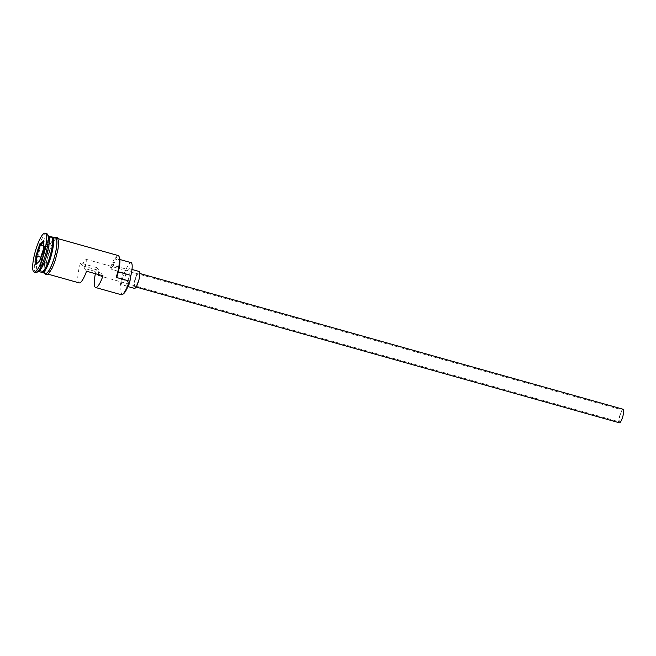 <?xml version="1.0" encoding="UTF-8"?>
<svg xmlns="http://www.w3.org/2000/svg" width="656" height="656" viewBox="0 0 656 656"><rect width="100%" height="100%" fill="white"/><g stroke="black" fill="none" stroke-linecap="round" stroke-linejoin="round"><path stroke-width="0.49" stroke-dasharray="3.28 2.46" d="M123.172 294.036A17.737 3.961 105.7 0 1 124.033 273.208A17.737 3.961 105.7 0 1 124.181 272.757L123.254 272.863A18.434 4.116 -74.3 0 0 121.327 294.733M620.281 414.666A6.142 1.369 105.7 0 1 622.962 410.123A6.142 1.369 105.7 0 1 622.323 417.413A6.142 1.369 105.7 0 1 619.641 421.956A6.142 1.369 105.7 0 1 620.281 414.666M98.49 274.569A6.142 1.369 105.7 0 1 99.007 270.452L82.533 265.819A6.142 1.369 105.7 0 1 83.107 263.761A6.142 1.369 105.7 0 1 85.788 259.218A6.142 1.369 105.7 0 1 85.149 266.508A6.142 1.369 105.7 0 1 84.444 268.402L100.926 273.027A6.142 1.369 105.7 0 1 99.909 274.962M619.403 422.8A7.027 1.566 105.7 0 1 620.133 414.477A7.027 1.566 105.7 0 1 623.2 409.278M138.022 281.514A7.027 1.566 105.7 0 1 134.956 286.713A7.027 1.566 105.7 0 1 135.694 278.382A7.027 1.566 105.7 0 1 138.752 273.183A7.027 1.566 105.7 0 1 138.022 281.514M134.48 288.402A8.782 1.96 105.7 0 1 135.398 277.988A8.782 1.96 105.7 0 1 139.228 271.494M128.428 279.128A8.782 1.96 105.7 0 1 124.591 285.622A8.782 1.96 105.7 0 1 125.517 275.208A8.782 1.96 105.7 0 1 129.347 268.714A8.782 1.96 105.7 0 1 128.428 279.128M51.217 236.734A18.434 4.116 -74.3 0 0 43.173 250.371A18.434 4.116 -74.3 0 0 41.246 272.24M51.668 237.013A18.434 4.116 -74.3 0 0 44.165 250.649A18.434 4.116 -74.3 0 0 41.779 272.24M48.692 236.537A18.434 4.116 -74.3 0 0 47.921 235.816A18.434 4.116 -74.3 0 0 39.877 249.444A18.434 4.116 -74.3 0 0 37.95 271.313A18.434 4.116 -74.3 0 0 38.983 271.092M46.748 233.659A20.197 4.51 -74.3 0 0 37.941 248.591A20.197 4.51 -74.3 0 0 35.826 272.535M79.138 282.884A18.434 4.116 105.7 0 1 80.45 263.023L96.932 267.648A18.434 4.116 -74.3 0 0 95.399 273.7M49.102 252.035A18.434 4.116 -74.3 0 0 47.175 273.905A18.434 4.116 -74.3 0 0 55.219 260.268A18.434 4.116 -74.3 0 0 57.146 238.407A18.434 4.116 -74.3 0 0 49.102 252.035M123.254 272.863L110.995 269.05A17.737 3.961 105.7 0 1 119.326 257.095M55.498 237.939A18.434 4.116 -74.3 0 0 47.453 251.576A18.434 4.116 -74.3 0 0 45.526 273.437M86.526 271.207L84.444 268.402M103 275.832L100.926 273.027M124.181 272.757A10.537 2.353 105.7 0 0 126.214 269.075L113.037 265.368A10.537 2.353 105.7 0 1 110.995 269.05M116.875 276.971A10.537 2.353 105.7 0 1 117.727 271.691A15.104 3.37 105.7 0 0 117.875 258.931A15.104 3.37 105.7 0 0 113.037 265.368M118.113 255.528A18.434 4.116 -74.3 0 0 110.069 269.165M126.214 269.075A15.104 3.37 105.7 0 1 131.052 262.63M82.533 265.819L80.45 263.023M99.007 270.452L96.932 267.648M42.697 257.783L42.599 265.713L46.133 262.416L49.758 251.191L49.856 243.261L46.322 246.558L42.697 257.783L40.779 257.25M36.67 263.778L40.205 260.744L43.829 249.526L43.919 241.597L43.493 241.998M42.599 265.713L36.67 264.048L35.768 264.622M46.322 246.558L43.444 245.754M49.856 243.261L43.919 241.597L43.509 240.645M49.758 251.191L43.411 249.116M46.133 262.416L40.205 260.744L39.532 261.096M42.492 271.887A18.089 4.034 105.7 0 1 41.664 271.994A18.089 4.034 105.7 0 1 43.558 250.543A18.089 4.034 105.7 0 1 51.447 237.169A18.089 4.034 105.7 0 1 52.095 237.685M51.898 237.3A18.089 4.034 -74.3 0 0 51.783 237.259A18.089 4.034 -74.3 0 0 43.886 250.633A18.089 4.034 -74.3 0 0 41.992 272.084A18.089 4.034 -74.3 0 0 42.115 272.109M55.243 260.309A18.614 4.157 105.7 0 1 46.519 273.618A18.614 4.157 105.7 0 1 49.077 251.994A18.614 4.157 105.7 0 1 57.802 238.686A18.614 4.157 105.7 0 1 55.243 260.309M54.948 237.784A18.614 4.157 -74.3 0 0 47.429 251.535A18.614 4.157 -74.3 0 0 44.977 273.29M118.301 271.855L117.727 271.691M85.788 259.218L622.962 410.123M136.087 287.025L134.956 286.713M127.904 286.549L124.591 285.622M51.447 237.169L52.242 238.3C53.218 241.375 52.226 248.14 49.282 258.587C47.257 264.844 45.141 269.124 42.927 271.436L41.664 271.994L41.205 270.953C40.229 267.869 41.221 261.113 44.165 250.666C46.191 244.409 48.306 240.129 50.52 237.816L51.447 237.169M48.118 274.167L47.175 273.905M38.409 271.436L37.95 271.313M44.583 273.175L44.034 269.509L44.6 263.056L47.412 251.494L50.422 243.778L54.555 237.677M48.38 235.939L47.921 235.816M58.089 238.669L57.146 238.407M119.868 259.489L117.875 258.931M131.987 269.46L129.347 268.714M139.884 273.503L138.752 273.183M98.941 275.684L619.641 421.956"/><path stroke-width="0.98" d="M129.363 281.104L130.052 280.678A17.737 3.961 105.7 0 1 129.913 281.129A17.737 3.961 105.7 0 1 123.172 294.036L122.36 294.519A18.434 4.116 -74.3 0 0 129.363 281.104L116.186 277.398A18.434 4.116 -74.3 0 0 118.892 256.258A18.434 4.116 -74.3 0 0 118.113 255.528L58.089 238.669M95.399 273.7A18.434 4.116 -74.3 0 0 95.62 287.517L121.327 294.733A18.434 4.116 -74.3 0 0 122.36 294.519M139.884 273.503L623.2 409.278A7.027 1.566 105.7 0 1 622.462 417.61A7.027 1.566 105.7 0 1 619.403 422.8L136.087 287.025M131.987 269.46L139.228 271.494A8.782 1.96 105.7 0 1 138.309 281.908A8.782 1.96 105.7 0 1 134.48 288.402L127.904 286.549M38.409 271.436L41.246 272.24A18.434 4.116 -74.3 0 0 49.282 258.603A18.434 4.116 -74.3 0 0 51.217 236.734L48.38 235.939M41.779 272.24A18.434 4.116 -74.3 0 0 42.23 272.519A18.434 4.116 -74.3 0 0 50.274 258.882A18.434 4.116 -74.3 0 0 52.201 237.013A18.434 4.116 -74.3 0 0 51.668 237.013M34.178 272.076L35.826 272.535A20.197 4.51 -74.3 0 0 36.966 272.297L38.983 271.092A18.434 4.116 -74.3 0 0 45.986 257.677A18.434 4.116 -74.3 0 0 48.692 236.537L47.593 234.454A20.197 4.51 -74.3 0 0 46.748 233.659L45.1 233.2A20.197 4.51 -74.3 0 0 36.293 248.124A20.197 4.51 -74.3 0 0 34.178 272.076A20.197 4.51 -74.3 0 0 42.984 257.144A20.197 4.51 -74.3 0 0 45.1 233.2M36.966 272.297A20.197 4.51 -74.3 0 0 44.633 257.611A20.197 4.51 -74.3 0 0 47.593 234.454M95.62 287.517A18.434 4.116 -74.3 0 0 103 275.832L86.526 271.207A18.434 4.116 105.7 0 1 79.138 282.884L48.118 274.167M42.23 272.519L45.526 273.437A18.434 4.116 -74.3 0 0 53.571 259.809A18.434 4.116 -74.3 0 0 55.498 237.939L52.201 237.013M118.892 256.258L119.326 257.095A17.737 3.961 105.7 0 1 116.875 276.971L116.186 277.398M43.509 240.645L43.411 249.116L39.532 261.096L35.768 264.622L35.867 256.16L39.737 244.171L43.509 240.645M130.052 280.678A10.537 2.353 105.7 0 1 130.913 275.397L118.301 271.855M119.868 259.489L131.052 262.63A15.104 3.37 105.7 0 1 130.913 275.397M99.909 274.962A6.142 1.369 105.7 0 1 98.941 275.684A6.142 1.369 105.7 0 1 98.49 274.569M40.779 257.25L36.769 256.119L36.67 263.778M43.444 245.754L40.393 244.893L36.769 256.119L35.867 256.16M43.493 241.998L40.393 244.893L39.737 244.171M52.095 237.685A18.089 4.034 105.7 0 1 49.553 258.62A18.089 4.034 105.7 0 1 42.492 271.887M42.115 272.109A18.089 4.034 -74.3 0 0 49.889 258.71A18.089 4.034 -74.3 0 0 51.898 237.3M44.977 273.29A18.614 4.157 -74.3 0 0 53.595 259.85A18.614 4.157 -74.3 0 0 54.948 237.784M54.555 237.677L56.605 237.16L57.638 237.874L58.638 242.277L58.048 248.952L55.26 260.35L52.316 267.927L48.249 274.069L46.059 274.684L44.583 273.175"/></g></svg>
